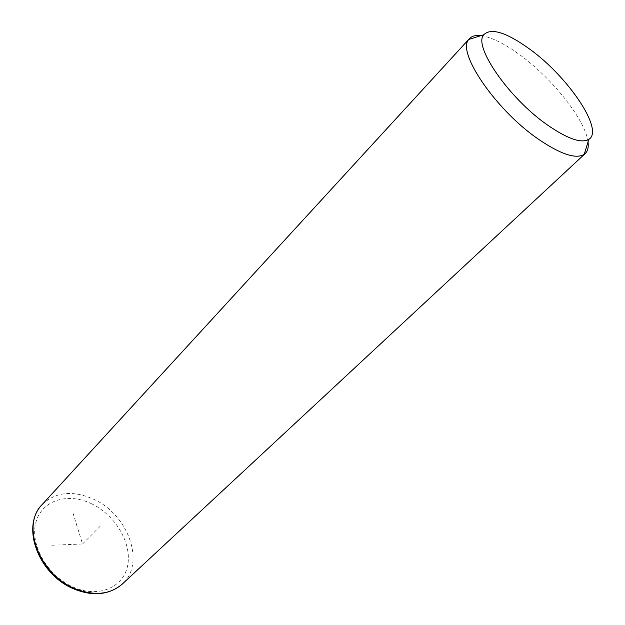 <?xml version="1.0" encoding="UTF-8"?>
<svg xmlns="http://www.w3.org/2000/svg" width="625" height="625" viewBox="0 0 625 625"><rect width="100%" height="100%" fill="white"/><g stroke="black" fill="none" stroke-linecap="round" stroke-linejoin="round"><path stroke-width="0.47" stroke-dasharray="3.12 2.34" d="M481 35.641C491.516 37.188 504.492 43.609 519.938 54.914C552.578 78.625 585.562 120.18 588.023 141.906M51.711 545.242L82.547 543.992L72.898 512.773M82.547 543.992L100.25 526.172M42.203 504.508C55.578 491.93 72.586 490.109 93.219 499.047C128.078 514.125 146.102 563.422 122.211 584.141M90.969 503.469C114.633 514.43 131.672 542.156 127.844 564.461C124.383 586.906 99.234 598.539 73.562 587.258C47.805 576.312 29.836 545.133 35.766 522.852C41.305 500.391 67.391 492.211 90.969 503.469M74.031 589.008L73.578 588.805"/><path stroke-width="0.94" d="M588.023 141.906C588.719 147.234 587.75 151.148 585.109 153.648L584.227 154.359C575.859 159.367 560.5 154.25 538.148 139.008C495.656 109.867 456.398 51.977 468.797 39.445L469.508 38.57C471.969 36 475.797 35.023 481 35.641M547.219 124.836C508.93 98.227 473.031 46.102 483.727 34.789C491.047 27.516 506.398 32.312 529.766 49.172C568.328 76.961 604.391 130.305 588.797 139.383C581.25 143.648 567.398 138.797 547.219 124.836M585.109 153.648L122.211 584.141C109.898 594.68 94.07 596.156 74.719 588.562C38.969 574.305 20.898 524.812 42.203 504.508L469.508 38.57M483.727 34.789L468.797 39.445M588.797 139.383L584.227 154.359M122.211 584.141C109.086 595 93.023 596.617 74.031 589.008M73.578 588.805C38.734 574.555 20.305 526.617 42.203 504.508"/></g></svg>
